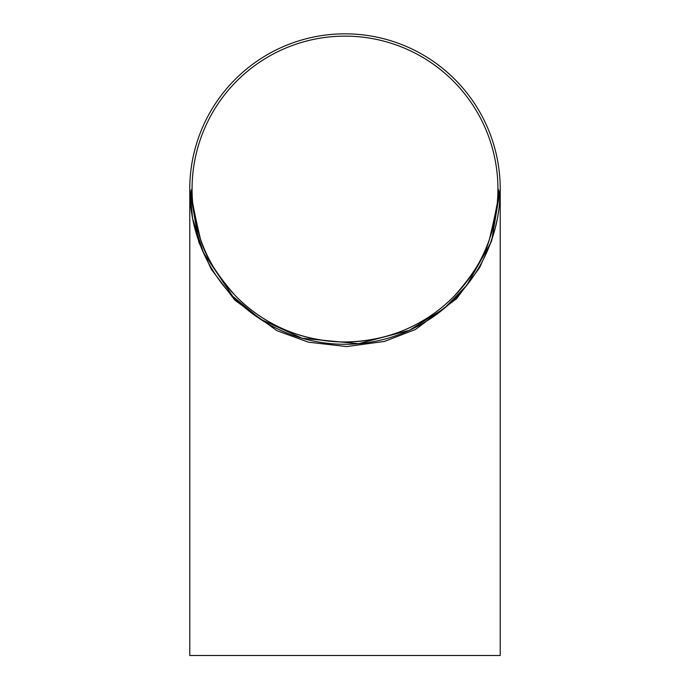 <?xml version="1.0" encoding="UTF-8"?>
<svg xmlns="http://www.w3.org/2000/svg" width="690" height="690" viewBox="0 0 690 690"><rect width="100%" height="100%" fill="white"/><g stroke="black" fill="none" stroke-linecap="round" stroke-linejoin="round"><path stroke-width="1.03" d="M500.224 189.189L491.685 240.741L479.481 267.893L456.53 298.744L415.423 329.492L384.459 341.421L346.613 346.57L308.464 342.171L276.914 330.674L234.859 300.185L211.382 269.385L198.789 242.112L189.776 189.077L189.776 655.5L500.224 655.5L500.224 189.06A155.224 155.224 0 0 1 267.384 323.489A155.224 155.224 0 0 1 267.384 54.631A155.224 155.224 0 0 1 500.224 189.06L500.224 188.206M500.172 192.984L500.216 191.026M500.216 190.259L500.19 192.381M500.198 186.067L500.147 184.204M500.224 189.155L500.216 187.637M189.776 189.06L192.605 218.575L203.421 252.695L232.685 296.2L260.225 319.091L302.22 338.272L358.584 343.689L409.472 330.26L444.144 308.499L466.759 285.332L490.392 243.423L495.084 228.666M495.109 228.588L497.473 218.152M497.507 217.98L498.853 209.639M498.896 209.346L499.31 205.87M499.344 205.586L500.19 192.424M487.873 249.746L489.857 244.838M488.908 247.244L489.193 246.52M494.678 230.201L493.945 232.772M495.377 227.562L495.963 225.199M496.826 221.369L497.421 218.42M497.999 215.254L498.206 213.986M496.403 223.284L496.973 220.653M497.939 215.599L498.266 213.659M499.172 207.129L498.836 209.786M499.465 204.421L499.689 201.989M499.724 176.597L499.914 179.262M499.482 173.88L499.224 171.456M498.534 166.204L498.447 165.626M497.749 161.434L497.3 159.062M495.489 151.024L495.308 150.291M495.179 149.816L494.023 145.625M494.885 148.704L494.764 148.264M192.07 189.06L192.07 189.06C189.905 189.56 192.691 206.189 200.436 238.947C204.87 255.283 216.35 274.025 234.876 295.182C253.748 314.649 288.334 340.757 344.103 341.99C400.096 341.455 435.407 315.347 454.512 295.803C473.331 274.525 484.984 255.662 489.469 239.232C497.3 206.284 500.121 189.56 497.93 189.06A152.93 152.93 0 0 1 268.531 321.505A152.93 152.93 0 0 1 268.531 56.623A152.93 152.93 0 0 1 497.93 189.06L497.93 189.138M494.402 146.944L494.799 148.367"/></g></svg>
